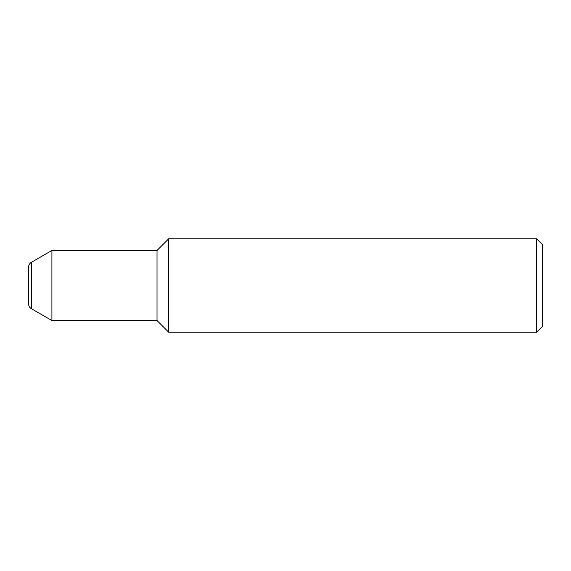 <?xml version="1.0" encoding="UTF-8"?>
<svg xmlns="http://www.w3.org/2000/svg" width="571" height="571" viewBox="0 0 571 571"><rect width="100%" height="100%" fill="white"/><g stroke="black" fill="none" stroke-linecap="round" stroke-linejoin="round"><path stroke-width="0.86" d="M31.469 262.26L31.469 308.74A5.838 5.838 0 0 1 28.55 303.679L28.55 267.321A5.838 5.838 0 0 1 31.469 262.26L51.911 250.462L157.025 250.462L168.702 238.785L536.612 238.785L536.612 332.215L542.45 326.376L542.45 244.624L536.612 238.785M31.469 308.74L51.911 320.538L157.025 320.538L168.702 332.215L536.612 332.215M28.55 272.36L28.55 298.64L28.55 272.36M51.911 250.462L51.911 320.538M157.025 250.462L157.025 320.538M168.702 238.785L168.702 332.215"/></g></svg>
